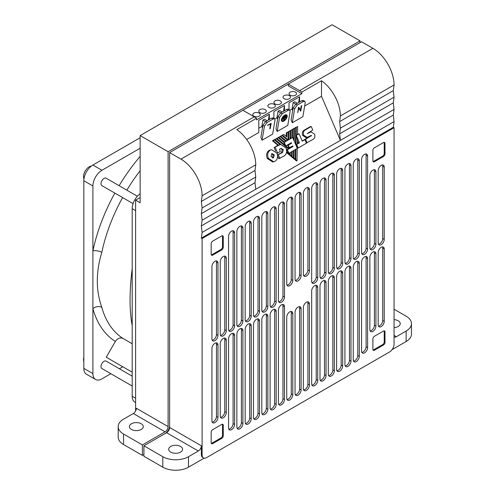 <?xml version="1.0" encoding="UTF-8"?>
<svg xmlns="http://www.w3.org/2000/svg" width="495" height="495" viewBox="0 0 495 495"><rect width="100%" height="100%" fill="white"/><g stroke="black" fill="none" stroke-linecap="round" stroke-linejoin="round"><path stroke-width="0.74" d="M83.828 361.474A8.013 4.628 -60 0 1 83.531 359.537A8.013 4.628 -60 0 1 83.828 357.254M83.964 178.887A8.013 4.628 -60 0 1 89.199 166.815A8.013 4.628 -60 0 1 91.365 166.06M132.196 376.157L106.147 361.115A4.276 2.469 120 0 0 102.855 362.26A4.276 2.469 120 0 0 100.986 366.56A4.276 2.469 120 0 0 101.871 368.521L132.196 386.026M137.356 196.23L106.147 178.212A4.276 2.469 120 0 0 104.012 178.423A4.276 2.469 120 0 0 101.215 182.191A4.276 2.469 120 0 0 101.871 185.613L133.081 203.631M284.854 115.261A3.966 1.856 128 0 0 282.02 118.435A3.966 1.856 128 0 0 281.927 121.294A3.966 1.856 128 0 0 283.882 121.077A3.966 1.856 128 0 0 286.716 117.909A3.966 1.856 128 0 0 286.809 115.044A3.966 1.856 128 0 0 284.854 115.261M286.735 114.995A3.966 1.856 128 0 0 286.661 114.933A3.966 1.856 128 0 0 284.705 115.149A3.966 1.856 128 0 0 281.872 118.317A3.966 1.856 128 0 0 281.779 121.182A3.966 1.856 128 0 0 281.859 121.232M282.317 120.644A3.218 1.504 128 0 0 283.827 120.415A3.218 1.504 128 0 0 286.085 117.928A3.218 1.504 128 0 0 286.271 115.583M283.975 120.533A3.218 1.504 128 0 0 286.271 117.959A3.218 1.504 128 0 0 286.351 115.638A3.218 1.504 128 0 0 284.767 115.811A3.218 1.504 128 0 0 282.466 118.385A3.218 1.504 128 0 0 282.391 120.706A3.218 1.504 128 0 0 283.975 120.533M264.825 211.928A4.276 2.469 120 0 0 261.805 217.169L261.805 310.105A4.276 2.469 120 0 0 262.69 312.06A4.276 2.469 120 0 0 265.982 310.916A4.276 2.469 120 0 0 267.851 306.609L267.851 213.673A4.276 2.469 120 0 0 266.966 211.718A4.276 2.469 120 0 0 264.825 211.928M256.515 216.73A4.276 2.469 120 0 0 253.49 221.964L253.49 314.9A4.276 2.469 120 0 0 254.381 316.862A4.276 2.469 120 0 0 257.672 315.711A4.276 2.469 120 0 0 259.541 311.411L259.541 218.474A4.276 2.469 120 0 0 258.65 216.519A4.276 2.469 120 0 0 256.515 216.73M248.199 221.531A4.276 2.469 120 0 0 245.18 226.766L245.18 319.702A4.276 2.469 120 0 0 246.065 321.657A4.276 2.469 120 0 0 249.356 320.512A4.276 2.469 120 0 0 251.225 316.212L251.225 223.276A4.276 2.469 120 0 0 250.34 221.315A4.276 2.469 120 0 0 248.199 221.531M239.889 226.326A4.276 2.469 120 0 0 236.864 231.567L236.864 324.503A4.276 2.469 120 0 0 237.749 326.459A4.276 2.469 120 0 0 241.046 325.314A4.276 2.469 120 0 0 242.909 321.007L242.909 228.071A4.276 2.469 120 0 0 242.024 226.116A4.276 2.469 120 0 0 239.889 226.326M231.573 231.128A4.276 2.469 120 0 0 228.554 236.363L228.554 329.299A4.276 2.469 120 0 0 229.439 331.26A4.276 2.469 120 0 0 232.73 330.109A4.276 2.469 120 0 0 234.599 325.809L234.599 232.873A4.276 2.469 120 0 0 233.714 230.917A4.276 2.469 120 0 0 231.573 231.128M281.457 304.864A4.276 2.469 120 0 0 278.431 310.105L278.431 403.041A4.276 2.469 120 0 0 279.316 404.997A4.276 2.469 120 0 0 282.608 403.852A4.276 2.469 120 0 0 284.476 399.552L284.476 306.609A4.276 2.469 120 0 0 283.592 304.654A4.276 2.469 120 0 0 281.457 304.864M273.141 309.666A4.276 2.469 120 0 0 270.115 314.9L270.115 407.837A4.276 2.469 120 0 0 271.006 409.798A4.276 2.469 120 0 0 274.298 408.647A4.276 2.469 120 0 0 276.167 404.347L276.167 311.411A4.276 2.469 120 0 0 275.276 309.455A4.276 2.469 120 0 0 273.141 309.666M264.825 314.467A4.276 2.469 120 0 0 261.805 319.702L261.805 412.638A4.276 2.469 120 0 0 262.69 414.593A4.276 2.469 120 0 0 265.982 413.449A4.276 2.469 120 0 0 267.851 409.148L267.851 316.212A4.276 2.469 120 0 0 266.966 314.257A4.276 2.469 120 0 0 264.825 314.467M256.515 319.263A4.276 2.469 120 0 0 253.49 324.503L253.49 417.44A4.276 2.469 120 0 0 254.381 419.395A4.276 2.469 120 0 0 257.672 418.25A4.276 2.469 120 0 0 259.541 413.95L259.541 321.007A4.276 2.469 120 0 0 258.65 319.052A4.276 2.469 120 0 0 256.515 319.263M248.199 324.064A4.276 2.469 120 0 0 245.18 329.299L245.18 422.235A4.276 2.469 120 0 0 246.065 424.196A4.276 2.469 120 0 0 249.356 423.052A4.276 2.469 120 0 0 251.225 418.745L251.225 325.809A4.276 2.469 120 0 0 250.34 323.854A4.276 2.469 120 0 0 248.199 324.064M239.889 328.866A4.276 2.469 120 0 0 236.864 334.1L236.864 427.036A4.276 2.469 120 0 0 237.749 428.992A4.276 2.469 120 0 0 241.046 427.847A4.276 2.469 120 0 0 242.909 423.547L242.909 330.611A4.276 2.469 120 0 0 242.024 328.655A4.276 2.469 120 0 0 239.889 328.866M231.573 333.661A4.276 2.469 120 0 0 228.554 338.902L228.554 427.909A4.276 2.469 120 0 0 229.439 429.864A4.276 2.469 120 0 0 232.73 428.72A4.276 2.469 120 0 0 234.599 424.419L234.599 335.412A4.276 2.469 120 0 0 233.714 333.451A4.276 2.469 120 0 0 231.573 333.661M214.948 343.264A4.276 2.469 120 0 0 211.928 348.499L211.928 420.843A4.276 2.469 120 0 0 212.813 422.798A4.276 2.469 120 0 0 216.105 421.653A4.276 2.469 120 0 0 217.973 417.347L217.973 345.009A4.276 2.469 120 0 0 217.088 343.054A4.276 2.469 120 0 0 214.948 343.264M273.141 207.133A4.276 2.469 120 0 0 270.115 212.367L270.115 305.304A4.276 2.469 120 0 0 271.006 307.259A4.276 2.469 120 0 0 274.298 306.114A4.276 2.469 120 0 0 276.167 301.814L276.167 208.878A4.276 2.469 120 0 0 275.276 206.916A4.276 2.469 120 0 0 273.141 207.133M281.457 202.331A4.276 2.469 120 0 0 278.431 207.566L278.431 300.502A4.276 2.469 120 0 0 279.316 302.464A4.276 2.469 120 0 0 282.608 301.313A4.276 2.469 120 0 0 284.476 297.012L284.476 204.076A4.276 2.469 120 0 0 283.592 202.121A4.276 2.469 120 0 0 281.457 202.331M214.948 261.323A4.276 2.469 120 0 0 211.928 266.558L211.928 338.902A4.276 2.469 120 0 0 212.813 340.857A4.276 2.469 120 0 0 216.105 339.712A4.276 2.469 120 0 0 217.973 335.406L217.973 263.068A4.276 2.469 120 0 0 217.088 261.113A4.276 2.469 120 0 0 214.948 261.323M381.212 247.271A4.276 2.469 120 0 0 378.186 252.512L378.186 324.85A4.276 2.469 120 0 0 379.071 326.805A4.276 2.469 120 0 0 382.369 325.661A4.276 2.469 120 0 0 384.231 321.36L384.231 249.016A4.276 2.469 120 0 0 383.347 247.061A4.276 2.469 120 0 0 381.212 247.271M372.896 252.073A4.276 2.469 120 0 0 369.876 257.307L369.876 329.651A4.276 2.469 120 0 0 370.761 331.607A4.276 2.469 120 0 0 374.053 330.462A4.276 2.469 120 0 0 375.922 326.162L375.922 253.817A4.276 2.469 120 0 0 375.037 251.862A4.276 2.469 120 0 0 372.896 252.073M381.212 165.33A4.276 2.469 120 0 0 378.186 170.571L378.186 242.909A4.276 2.469 120 0 0 379.071 244.864A4.276 2.469 120 0 0 382.369 243.719A4.276 2.469 120 0 0 384.231 239.419L384.231 167.075A4.276 2.469 120 0 0 383.347 165.12A4.276 2.469 120 0 0 381.212 165.33M223.264 338.462A4.276 2.469 120 0 0 220.238 343.697L220.238 416.041A4.276 2.469 120 0 0 221.123 417.997A4.276 2.469 120 0 0 224.421 416.852A4.276 2.469 120 0 0 226.283 412.552L226.283 340.207A4.276 2.469 120 0 0 225.398 338.252A4.276 2.469 120 0 0 223.264 338.462M223.264 256.521A4.276 2.469 120 0 0 220.238 261.756L220.238 334.1A4.276 2.469 120 0 0 221.123 336.055A4.276 2.469 120 0 0 224.421 334.911A4.276 2.469 120 0 0 226.283 330.611L226.283 258.266A4.276 2.469 120 0 0 225.398 256.311A4.276 2.469 120 0 0 223.264 256.521M356.27 261.669A4.276 2.469 120 0 0 353.251 266.91L353.251 359.846A4.276 2.469 120 0 0 354.135 361.802A4.276 2.469 120 0 0 357.427 360.657A4.276 2.469 120 0 0 359.296 356.351L359.296 263.414A4.276 2.469 120 0 0 358.411 261.459A4.276 2.469 120 0 0 356.27 261.669M347.96 266.471A4.276 2.469 120 0 0 344.935 271.706L344.935 364.642A4.276 2.469 120 0 0 345.819 366.603A4.276 2.469 120 0 0 349.117 365.452A4.276 2.469 120 0 0 350.98 361.152L350.98 268.216A4.276 2.469 120 0 0 350.095 266.26A4.276 2.469 120 0 0 347.96 266.471M339.644 271.272A4.276 2.469 120 0 0 336.625 276.507L336.625 369.443A4.276 2.469 120 0 0 337.51 371.399A4.276 2.469 120 0 0 340.801 370.254A4.276 2.469 120 0 0 342.67 365.954L342.67 273.017A4.276 2.469 120 0 0 341.785 271.056A4.276 2.469 120 0 0 339.644 271.272M331.334 276.068A4.276 2.469 120 0 0 328.309 281.308L328.309 374.245A4.276 2.469 120 0 0 329.194 376.2A4.276 2.469 120 0 0 332.492 375.055A4.276 2.469 120 0 0 334.354 370.749L334.354 277.813A4.276 2.469 120 0 0 333.469 275.857A4.276 2.469 120 0 0 331.334 276.068M323.018 280.869A4.276 2.469 120 0 0 319.999 286.104L319.999 379.04A4.276 2.469 120 0 0 320.884 381.002A4.276 2.469 120 0 0 324.175 379.851A4.276 2.469 120 0 0 326.044 375.55L326.044 282.614A4.276 2.469 120 0 0 325.159 280.659A4.276 2.469 120 0 0 323.018 280.869M314.709 285.671A4.276 2.469 120 0 0 311.683 290.905L311.683 383.842A4.276 2.469 120 0 0 312.568 385.797A4.276 2.469 120 0 0 315.866 384.652A4.276 2.469 120 0 0 317.728 380.352L317.728 287.416A4.276 2.469 120 0 0 316.843 285.46A4.276 2.469 120 0 0 314.709 285.671M356.27 159.136A4.276 2.469 120 0 0 353.251 164.371L353.251 257.307A4.276 2.469 120 0 0 354.135 259.262A4.276 2.469 120 0 0 357.427 258.118A4.276 2.469 120 0 0 359.296 253.817L359.296 160.881A4.276 2.469 120 0 0 358.411 158.926A4.276 2.469 120 0 0 356.27 159.136M347.96 163.938A4.276 2.469 120 0 0 344.935 169.172L344.935 262.109A4.276 2.469 120 0 0 345.819 264.064A4.276 2.469 120 0 0 349.117 262.919A4.276 2.469 120 0 0 350.98 258.619L350.98 165.683A4.276 2.469 120 0 0 350.095 163.721A4.276 2.469 120 0 0 347.96 163.938M339.644 168.733A4.276 2.469 120 0 0 336.625 173.974L336.625 266.91A4.276 2.469 120 0 0 337.51 268.865A4.276 2.469 120 0 0 340.801 267.721A4.276 2.469 120 0 0 342.67 263.414L342.67 170.478A4.276 2.469 120 0 0 341.785 168.523A4.276 2.469 120 0 0 339.644 168.733M331.334 173.535A4.276 2.469 120 0 0 328.309 178.769L328.309 271.706A4.276 2.469 120 0 0 329.194 273.667A4.276 2.469 120 0 0 332.492 272.516A4.276 2.469 120 0 0 334.354 268.216L334.354 175.279A4.276 2.469 120 0 0 333.469 173.324A4.276 2.469 120 0 0 331.334 173.535M323.018 178.336A4.276 2.469 120 0 0 319.999 183.571L319.999 276.507A4.276 2.469 120 0 0 320.884 278.462A4.276 2.469 120 0 0 324.175 277.318A4.276 2.469 120 0 0 326.044 273.017L326.044 180.081A4.276 2.469 120 0 0 325.159 178.12A4.276 2.469 120 0 0 323.018 178.336M364.586 256.874A4.276 2.469 120 0 0 361.56 262.109L361.56 351.116A4.276 2.469 120 0 0 362.445 353.077A4.276 2.469 120 0 0 365.743 351.926A4.276 2.469 120 0 0 367.606 347.626L367.606 258.619A4.276 2.469 120 0 0 366.721 256.658A4.276 2.469 120 0 0 364.586 256.874M364.586 154.335A4.276 2.469 120 0 0 361.56 159.569L361.56 252.512A4.276 2.469 120 0 0 362.445 254.467A4.276 2.469 120 0 0 365.743 253.322A4.276 2.469 120 0 0 367.606 249.016L367.606 156.08A4.276 2.469 120 0 0 366.721 154.124A4.276 2.469 120 0 0 364.586 154.335M372.896 170.131A4.276 2.469 120 0 0 369.876 175.366L369.876 247.71A4.276 2.469 120 0 0 370.761 249.666A4.276 2.469 120 0 0 374.053 248.521A4.276 2.469 120 0 0 375.922 244.221L375.922 171.876A4.276 2.469 120 0 0 375.037 169.921A4.276 2.469 120 0 0 372.896 170.131M314.709 183.131A4.276 2.469 120 0 0 311.683 188.372L311.683 281.308A4.276 2.469 120 0 0 312.568 283.264A4.276 2.469 120 0 0 315.866 282.119A4.276 2.469 120 0 0 317.728 277.813L317.728 184.876A4.276 2.469 120 0 0 316.843 182.921A4.276 2.469 120 0 0 314.709 183.131M306.393 302.247A4.276 2.469 120 0 0 303.373 307.488L303.373 388.643A4.276 2.469 120 0 0 304.258 390.598A4.276 2.469 120 0 0 307.55 389.454A4.276 2.469 120 0 0 309.418 385.147L309.418 303.992A4.276 2.469 120 0 0 308.534 302.037A4.276 2.469 120 0 0 306.393 302.247M298.083 307.048A4.276 2.469 120 0 0 295.057 312.283L295.057 393.438A4.276 2.469 120 0 0 295.942 395.4A4.276 2.469 120 0 0 299.24 394.249A4.276 2.469 120 0 0 301.102 389.949L301.102 308.793A4.276 2.469 120 0 0 300.218 306.838A4.276 2.469 120 0 0 298.083 307.048M289.767 311.85A4.276 2.469 120 0 0 286.741 317.085L286.741 398.24A4.276 2.469 120 0 0 287.632 400.195A4.276 2.469 120 0 0 290.924 399.05A4.276 2.469 120 0 0 292.793 394.75L292.793 313.595A4.276 2.469 120 0 0 291.901 311.633A4.276 2.469 120 0 0 289.767 311.85M306.393 187.933A4.276 2.469 120 0 0 303.373 193.168L303.373 274.323A4.276 2.469 120 0 0 304.258 276.284A4.276 2.469 120 0 0 307.55 275.133A4.276 2.469 120 0 0 309.418 270.833L309.418 189.678A4.276 2.469 120 0 0 308.534 187.723A4.276 2.469 120 0 0 306.393 187.933M298.083 192.734A4.276 2.469 120 0 0 295.057 197.969L295.057 279.124A4.276 2.469 120 0 0 295.942 281.08A4.276 2.469 120 0 0 299.24 279.935A4.276 2.469 120 0 0 301.102 275.635L301.102 194.479A4.276 2.469 120 0 0 300.218 192.518A4.276 2.469 120 0 0 298.083 192.734M289.767 197.53A4.276 2.469 120 0 0 286.741 202.771L286.741 283.926A4.276 2.469 120 0 0 287.632 285.881A4.276 2.469 120 0 0 290.924 284.736A4.276 2.469 120 0 0 292.793 280.43L292.793 199.275A4.276 2.469 120 0 0 291.901 197.319A4.276 2.469 120 0 0 289.767 197.53M259.157 113.101A3.743 2.159 0 0 0 255.086 112.637A3.743 2.159 0 0 0 252.772 114.63A3.743 2.159 0 0 0 253.867 116.158A3.743 2.159 0 0 0 257.945 116.628A3.743 2.159 0 0 0 260.259 114.63A3.743 2.159 0 0 0 259.157 113.101M265.209 109.612A3.743 2.159 0 0 0 261.131 109.148A3.743 2.159 0 0 0 258.823 111.14A3.743 2.159 0 0 0 259.918 112.668A3.743 2.159 0 0 0 263.99 113.138A3.743 2.159 0 0 0 266.304 111.14A3.743 2.159 0 0 0 265.209 109.612M274.273 104.377A3.743 2.159 0 0 0 270.196 103.907A3.743 2.159 0 0 0 267.888 105.905A3.743 2.159 0 0 0 268.983 107.434A3.743 2.159 0 0 0 273.061 107.898A3.743 2.159 0 0 0 275.369 105.905A3.743 2.159 0 0 0 274.273 104.377M280.319 100.887A3.743 2.159 0 0 0 276.241 100.417A3.743 2.159 0 0 0 273.933 102.416A3.743 2.159 0 0 0 275.028 103.944A3.743 2.159 0 0 0 279.106 104.408A3.743 2.159 0 0 0 281.414 102.416A3.743 2.159 0 0 0 280.319 100.887M289.389 95.653A3.743 2.159 0 0 0 285.312 95.182A3.743 2.159 0 0 0 283.004 97.181A3.743 2.159 0 0 0 284.099 98.703A3.743 2.159 0 0 0 288.177 99.173A3.743 2.159 0 0 0 290.485 97.181A3.743 2.159 0 0 0 289.389 95.653M295.435 92.163A3.743 2.159 0 0 0 291.357 91.693A3.743 2.159 0 0 0 289.049 93.685A3.743 2.159 0 0 0 290.144 95.213A3.743 2.159 0 0 0 294.222 95.683A3.743 2.159 0 0 0 296.53 93.685A3.743 2.159 0 0 0 295.435 92.163M141.267 423.763A6.949 4.01 0 0 0 133.693 422.897A6.949 4.01 0 0 0 129.405 426.597A6.949 4.01 0 0 0 131.441 429.437A6.949 4.01 0 0 0 139.015 430.304A6.949 4.01 0 0 0 143.303 426.597A6.949 4.01 0 0 0 141.267 423.763M394.057 327.616A6.949 4.01 0 0 0 400.251 323.631A6.949 4.01 0 0 0 398.215 320.791A6.949 4.01 0 0 0 394.057 319.64M170.738 452.127A6.949 4.01 180 0 1 168.702 449.287A6.949 4.01 180 0 1 172.996 445.58A6.949 4.01 180 0 1 180.564 446.453A6.949 4.01 180 0 1 182.599 449.287A6.949 4.01 180 0 1 178.311 452.993A6.949 4.01 180 0 1 170.738 452.127M273.741 161.772L272.671 161.97L267.22 158.431C266.013 154.892 266.669 152.194 269.175 150.344L271.538 149.676L276.983 153.215C278.19 156.754 277.54 159.452 275.028 161.296L273.741 161.772L268.296 158.233C267.09 154.694 267.739 152.002 270.251 150.152L271.538 149.676M262.078 140.209L272.658 134.102L275.01 120.075L274.626 118.769L273.141 118.992L267.096 122.482L264.429 126.182L262.078 140.209L260.89 137.431L262.919 125.309L265.586 121.609L271.631 118.119L273.116 117.897L274.626 118.769M262.474 127.939L261.843 126.473L258.78 128.236M269.36 119.431L269.36 114.197L258.78 120.304L258.78 132.518L246.683 139.51M256.515 118.262L236.864 129.603A29.923 17.276 60 0 1 255.76 164.81L202.102 195.785A29.923 17.276 -120 0 0 180.941 159.136L169.606 152.59L242.909 110.267L254.251 116.814A29.923 17.276 60 0 1 256.515 118.262L256.515 119.864L301.857 93.685L301.857 92.082L321.509 80.741L321.509 96.308L340.399 140.376L202.102 220.219L201.347 225.893L202.102 232.44L201.347 238.107L202.102 238.547L394.057 127.722L394.057 344.136A6.41 3.7 120 0 1 389.522 351.988L206.638 457.578A6.41 3.7 120 0 1 203.433 457.894L202.678 457.46A6.41 3.7 -60 0 1 201.347 454.521L202.102 454.961A6.41 3.7 120 0 0 203.433 457.894M321.509 96.308L304.666 106.029M292.31 122.76L302.89 116.647L305.236 102.62L304.858 101.314L303.373 101.543L297.322 105.033L294.655 108.727L292.31 122.76L291.116 119.976L293.145 107.854L295.812 104.16L301.857 100.671L303.342 100.442L304.858 101.314M292.706 110.49L292.075 109.018L289.959 110.237M277.194 131.484L287.774 125.377L290.126 111.344L289.742 110.038L288.257 110.267L282.212 113.757L279.545 117.457L277.194 131.484L276 128.7L278.029 116.579L280.696 112.885L286.741 109.395L288.232 109.166L289.742 110.038M277.59 119.215L276.959 117.742L274.849 118.967M281.921 135.314L283.852 134.448L286.859 136.979L286.945 132.666L286.302 132.784L288.226 131.924L288.09 139.85L287.447 139.967L281.921 135.314L283.852 134.448M286.228 136.447L286.302 132.784M304.561 139.701L310.396 135.729M307.079 142.869L305.545 139.287L311.473 135.537L306.139 137.69L302.686 135.444C301.919 133.198 302.334 131.491 303.918 130.321L310.179 126.708L311.25 126.516L312.766 130.049L307.228 133.607L311.089 131.905L314.535 134.151C315.303 136.397 314.894 138.105 313.31 139.268L306.38 142.993M307.209 133.551L311.089 131.905M285.832 145.907L288.467 148.123L288.455 148.939L276.358 138.779L274.434 139.633L280.232 144.509M285.194 146.031L287.824 148.407M284.532 145.641L285.058 145.252L283.839 142.411L278.24 137.69L276.303 138.557L284.415 145.369M283.629 142.232L285.689 141.298L280.108 136.614L278.827 137.35L284.408 142.034M280.108 136.614L278.184 137.468L283.765 142.152M285.51 141.149L287.564 140.215L281.977 135.531L280.696 136.274L286.277 140.957M281.977 135.531L280.052 136.391L285.634 141.075M290.101 130.841L288.808 131.59L288.647 139.59L289.959 138.835L290.101 130.841L288.158 131.936M289.965 138.6L291.84 137.746L291.982 129.758L290.039 130.853M293.659 139.819L293.844 128.681L291.914 129.77M295.447 143.989L295.725 127.592L293.789 128.694M295.595 135.339L297.501 134.467L297.637 126.491L295.663 127.605M297.501 134.213L299.06 133.737L302.259 141.186L304.945 139.633L302.111 140.846M295.125 159.217L295.113 159.811L296.394 160.875L297.037 160.757L297.254 148.475M293.288 157.682L293.281 158.264L294.537 159.322L295.181 159.204L295.348 149.57M291.456 156.142L291.444 156.723L292.712 157.787L293.362 157.67L293.473 150.653M289.606 154.595L289.594 155.158L290.881 156.247L291.524 156.129L291.598 151.736M286.481 152.547L289.043 154.7L289.686 154.582L289.717 152.825M277.596 155.919L278.778 158.678L284.18 155.981C286.611 154.18 287.224 151.519 286.017 147.999L280.64 144.429L274.112 147.522L275.696 151.229M280.832 148.494L282.23 149.75L281.525 152.652L277.497 154.972M279.421 144.88L279.997 144.559L274.44 139.887L273.797 140.005L272.479 140.759L277.912 145.332L274.112 147.522M286.364 149.007L287.18 149.694L289.798 148.184L289.81 147.621M289.414 147.85L288.263 145.165L291.623 143.228L291.394 142.69L285.807 145.92L284.254 142.3L292.644 137.455L297.346 148.42L288.907 153.289L287.385 149.744L293.021 146.489L292.774 145.907L288.987 147.931L288.195 146.081L287.106 145.165M276.358 138.779L275.078 139.516L280.882 144.398M286.58 151.965L289.686 154.582M274.44 139.887L273.122 140.642L278.555 145.214L277.912 145.332M273.122 140.642L272.479 140.759M286.543 149.812L287.18 149.694M275.078 139.516L274.434 139.633M288.907 153.289L288.48 153.37L287.354 150.74L286.58 150.096M278.994 144.961L278.555 145.214M287.255 145.084L288.071 145.109L289.872 144.07L289.878 143.569M295.936 149.23L295.756 159.693L295.113 159.811M294.061 150.319L293.925 158.146L293.281 158.264M293.925 158.146L295.181 159.204M292.273 146.198L292.26 146.761L292.403 146.124M291.685 146.867L292.26 146.761M292.18 151.402L292.087 156.606L291.444 156.723M292.087 156.606L293.362 157.67M290.379 147.293L290.373 147.857L291.679 147.095L291.691 146.539M291.982 129.758L290.689 130.501L290.54 138.495M290.689 130.501L290.045 130.618M290.454 143.234L290.447 143.742L291.196 143.309L291.023 142.907M289.872 143.841L290.447 143.742M289.804 147.956L290.373 147.857M278.827 137.35L278.184 137.468M278.24 137.69L276.946 138.439L285.058 145.252M276.946 138.439L276.303 138.557M287.719 144.812L288.071 145.109M297.34 143.637L298.355 143.049L297.39 140.79M304.945 139.633L306.473 143.203L298.194 147.98L296.678 144.447L296.245 144.521L297.334 143.897L297.415 139.231L296.159 136.304L296.004 145.295M297.637 126.491L296.313 127.258L296.177 135.234M296.313 127.258L295.67 127.376M110.843 373.7L101.97 378.824A12.827 7.406 -60 0 1 95.554 379.461L86.489 374.226A12.827 7.406 -60 0 1 83.828 368.354L83.828 180.737A12.827 7.406 -60 0 1 92.899 165.027L140.135 137.758M135.599 402.577L134.857 402.15A12.827 7.406 -60 0 1 132.196 396.278L132.196 208.661A12.827 7.406 -60 0 1 140.135 193.687M109.463 359.067L106.258 357.217L115.36 341.451A132.524 76.515 -60 0 1 92.899 308.663L92.899 185.972A12.827 7.406 -60 0 1 101.97 170.261L140.135 148.228M95.554 379.461A12.827 7.406 -60 0 1 92.899 373.589L92.899 308.663A6.41 4.554 -15.6 0 1 101.803 307.364A126.114 72.815 120 0 0 123.107 338.512C120.161 337.256 117.581 338.233 115.36 341.451M122.828 366.783L119.394 368.763M132.196 343.765L123.107 338.512M132.196 325.394A126.114 72.815 -60 0 1 132.035 324.813C129.399 310.031 129.399 291.71 132.035 269.837A6.41 2.58 -168.1 0 1 132.196 269.936M122.587 197.573A126.114 72.815 120 0 0 101.803 252.388C95.813 272.163 95.813 290.485 101.803 307.364M101.803 252.388A6.41 2.58 11.9 0 0 92.899 250.891A132.524 76.515 -60 0 1 114.846 193.106M140.135 197.53L135.599 200.147L135.599 411.017M269.917 128.855L270.734 123.824L267.653 125.464L271.198 123.397L270.146 128.78L269.75 128.7L270.548 123.929M267.814 125.507L267.696 125.105L271.198 123.397M284.476 110.707L284.476 105.466L273.896 111.579L273.896 118.348M299.593 101.976L299.593 96.742L289.012 102.849L289.012 109.618M301.857 92.082A29.923 17.276 -120 0 0 299.593 90.635L288.257 84.088L361.56 41.766L372.896 48.312A29.923 17.276 60 0 1 394.057 84.961L340.399 115.941L339.644 121.615L340.399 128.156L339.644 133.829L340.399 140.376L394.057 109.395L393.302 115.069L394.057 121.615L393.302 127.283L394.057 127.722M321.509 80.741A29.923 17.276 60 0 1 340.399 115.941M384.986 331.922A2.135 1.231 120 0 0 384.547 330.938A2.135 1.231 120 0 0 383.476 331.05L374.406 336.284A2.135 1.231 120 0 0 372.896 338.902L372.896 349.371A2.135 1.231 120 0 0 373.341 350.349A2.135 1.231 120 0 0 374.406 350.243L383.476 345.009A2.135 1.231 120 0 0 384.986 342.392L384.986 331.922L384.231 331.483A2.135 1.231 120 0 0 384.101 330.839M223.264 425.292A2.135 1.231 120 0 0 222.818 424.314A2.135 1.231 120 0 0 221.754 424.419L212.683 429.654A2.135 1.231 120 0 0 211.173 432.271L211.173 442.747A2.135 1.231 120 0 0 211.613 443.724A2.135 1.231 120 0 0 212.683 443.619L221.754 438.378A2.135 1.231 120 0 0 223.264 435.761L223.264 425.292L222.509 424.852A2.135 1.231 120 0 0 222.373 424.215M223.264 236.802A2.135 1.231 120 0 0 222.818 235.824A2.135 1.231 120 0 0 221.754 235.929L212.683 241.164A2.135 1.231 120 0 0 211.173 243.781L211.173 254.251A2.135 1.231 120 0 0 211.613 255.234A2.135 1.231 120 0 0 212.683 255.123L221.754 249.888A2.135 1.231 120 0 0 223.264 247.271L223.264 236.802L222.509 236.363A2.135 1.231 120 0 0 222.373 235.725M384.986 143.426A2.135 1.231 120 0 0 384.547 142.449A2.135 1.231 120 0 0 383.476 142.554L374.406 147.795A2.135 1.231 120 0 0 372.896 150.412L372.896 160.881A2.135 1.231 120 0 0 373.341 161.859A2.135 1.231 120 0 0 374.406 161.754L383.476 156.519A2.135 1.231 120 0 0 384.986 153.902L384.986 143.426L384.231 142.993A2.135 1.231 120 0 0 384.101 142.35M202.102 238.547L202.102 454.961M394.057 84.961L393.302 90.635L394.057 97.181L393.302 102.849L394.057 109.395M202.102 195.785L201.347 201.459L202.102 208.005L201.347 213.673L202.102 220.219M169.606 152.59L169.606 427.476A4.276 2.469 -60 0 1 166.586 432.71L143.909 445.797L143.909 456.272L162.805 467.175A18.166 10.488 180 0 0 188.502 467.175L204.132 458.153M169.606 427.476L201.347 445.797L201.347 454.521M392.028 349.668L406.147 341.519A18.166 10.488 0 0 0 411.469 334.1L411.469 323.631A18.166 10.488 0 0 0 406.147 316.212L394.057 309.233M201.347 445.797A4.276 2.469 -60 0 1 198.322 451.032L188.502 456.706A18.166 10.488 180 0 1 162.805 456.706L143.909 445.797M394.057 335.412L396.322 336.718L406.147 331.05A18.166 10.488 0 0 0 411.469 323.631M396.322 336.718A4.276 2.469 -60 0 1 394.187 336.928A4.276 2.469 -60 0 1 394.057 336.848M169.606 425.725A6.41 3.7 -60 0 1 165.089 433.571M301.857 93.685L288.257 85.833L288.257 84.088L242.909 110.267M360.051 42.638L360.051 40.893L168.096 151.718L168.096 426.597A4.276 2.469 -60 0 1 165.07 431.838L142.399 444.925L142.399 455.4L143.909 454.528M165.07 431.838L133.334 413.511L123.509 419.185A18.166 10.488 0 0 0 118.187 426.597L118.187 437.073A18.166 10.488 0 0 0 123.509 444.491L142.399 455.4M118.187 426.597A18.166 10.488 0 0 0 123.509 434.016L123.509 444.491M133.334 413.511A4.276 2.469 120 0 0 136.354 408.276L168.096 426.597M360.051 40.893L332.089 24.75L140.135 135.574L168.096 151.718M142.399 444.925L123.509 434.016M135.599 200.147L140.135 202.771L140.135 135.574M255.76 164.81L255.005 170.478L255.76 177.024L255.005 182.698L255.76 189.238M300.57 111.183L298.85 108.046L297.743 112.73L298.615 107.508L298.912 107.26L300.613 110.422L301.733 105.707L300.719 111.121L298.832 108.164M297.749 112.755L298.466 107.39L298.912 107.26M300.484 110.187L301.22 105.794L301.733 105.707M298.621 102.539L299.593 96.742M297.322 103.288L294.655 101.747L293.145 102.62L297.322 105.033M292.075 109.018L293.145 102.62M283.505 111.264L284.476 105.466M282.212 112.012L279.545 110.472L278.029 111.344L282.212 113.757M276.959 117.742L278.029 111.344M268.389 119.988L269.36 114.197M267.096 120.737L264.429 119.202L262.919 120.075L267.096 122.482M261.843 126.473L262.919 120.075M287.013 285.207A4.276 2.469 120 0 0 291.277 279.557L291.277 198.402A4.276 2.469 120 0 0 291.01 197.121M295.323 280.405A4.276 2.469 120 0 0 299.593 274.762L299.593 193.607A4.276 2.469 120 0 0 299.327 192.326M303.639 275.604A4.276 2.469 120 0 0 307.902 269.961L307.902 188.805A4.276 2.469 120 0 0 307.636 187.525M287.013 399.521A4.276 2.469 120 0 0 291.277 393.878L291.277 312.722A4.276 2.469 120 0 0 291.01 311.442M295.323 394.719A4.276 2.469 120 0 0 299.593 389.076L299.593 307.921A4.276 2.469 120 0 0 299.327 306.64M303.639 389.924A4.276 2.469 120 0 0 307.902 384.275L307.902 303.119A4.276 2.469 120 0 0 307.636 301.839M311.949 282.589A4.276 2.469 120 0 0 316.218 276.94L316.218 184.004A4.276 2.469 120 0 0 315.952 182.723M370.142 248.991A4.276 2.469 120 0 0 374.406 243.348L374.406 171.004A4.276 2.469 120 0 0 374.14 169.723M361.826 253.793A4.276 2.469 120 0 0 366.096 248.144L366.096 155.207A4.276 2.469 120 0 0 365.83 153.926M361.826 352.397A4.276 2.469 120 0 0 366.096 346.754L366.096 257.747A4.276 2.469 120 0 0 365.83 256.466M320.265 277.788A4.276 2.469 120 0 0 324.528 272.145L324.528 179.209A4.276 2.469 120 0 0 324.262 177.928M328.575 272.986A4.276 2.469 120 0 0 332.844 267.343L332.844 174.407A4.276 2.469 120 0 0 332.578 173.126M336.891 268.191A4.276 2.469 120 0 0 341.154 262.542L341.154 169.606A4.276 2.469 120 0 0 340.888 168.325M345.201 263.389A4.276 2.469 120 0 0 349.47 257.747L349.47 164.81A4.276 2.469 120 0 0 349.204 163.529M353.517 258.588A4.276 2.469 120 0 0 357.78 252.945L357.78 160.009A4.276 2.469 120 0 0 357.514 158.728M311.949 385.122A4.276 2.469 120 0 0 316.218 379.479L316.218 286.543A4.276 2.469 120 0 0 315.952 285.262M320.265 380.321A4.276 2.469 120 0 0 324.528 374.678L324.528 281.742A4.276 2.469 120 0 0 324.262 280.461M328.575 375.526A4.276 2.469 120 0 0 332.844 369.876L332.844 276.94A4.276 2.469 120 0 0 332.578 275.659M336.891 370.724A4.276 2.469 120 0 0 341.154 365.081L341.154 272.145A4.276 2.469 120 0 0 340.888 270.864M345.201 365.923A4.276 2.469 120 0 0 349.47 360.28L349.47 267.343A4.276 2.469 120 0 0 349.204 266.062M353.517 361.127A4.276 2.469 120 0 0 357.78 355.478L357.78 262.542A4.276 2.469 120 0 0 357.514 261.261M220.51 335.381A4.276 2.469 120 0 0 224.773 329.738L224.773 257.394A4.276 2.469 120 0 0 224.507 256.113M220.51 417.322A4.276 2.469 120 0 0 224.773 411.679L224.773 339.335A4.276 2.469 120 0 0 224.507 338.054M378.452 244.19A4.276 2.469 120 0 0 382.722 238.547L382.722 166.202A4.276 2.469 120 0 0 382.456 164.922M370.142 330.932A4.276 2.469 120 0 0 374.406 325.289L374.406 252.945A4.276 2.469 120 0 0 374.14 251.664M378.452 326.131A4.276 2.469 120 0 0 382.722 320.488L382.722 248.144A4.276 2.469 120 0 0 382.456 246.863M212.194 340.183A4.276 2.469 120 0 0 216.463 334.533L216.463 262.195A4.276 2.469 120 0 0 216.191 260.915M278.697 301.783A4.276 2.469 120 0 0 282.967 296.14L282.967 203.204A4.276 2.469 120 0 0 282.701 201.923M270.388 306.584A4.276 2.469 120 0 0 274.651 300.941L274.651 208.005A4.276 2.469 120 0 0 274.385 206.724M212.194 422.124A4.276 2.469 120 0 0 216.463 416.474L216.463 344.136A4.276 2.469 120 0 0 216.191 342.856M228.82 429.19A4.276 2.469 120 0 0 233.089 423.547L233.089 334.533A4.276 2.469 120 0 0 232.817 333.253M237.136 428.317A4.276 2.469 120 0 0 241.399 422.674L241.399 329.738A4.276 2.469 120 0 0 241.133 328.457M245.446 423.516A4.276 2.469 120 0 0 249.715 417.873L249.715 324.937A4.276 2.469 120 0 0 249.443 323.656M253.762 418.721A4.276 2.469 120 0 0 258.025 413.071L258.025 320.135A4.276 2.469 120 0 0 257.759 318.854M262.072 413.919A4.276 2.469 120 0 0 266.341 408.276L266.341 315.34A4.276 2.469 120 0 0 266.069 314.059M270.388 409.118A4.276 2.469 120 0 0 274.651 403.475L274.651 310.538A4.276 2.469 120 0 0 274.385 309.257M278.697 404.322A4.276 2.469 120 0 0 282.967 398.673L282.967 305.737A4.276 2.469 120 0 0 282.701 304.456M228.82 330.58A4.276 2.469 120 0 0 233.089 324.937L233.089 232A4.276 2.469 120 0 0 232.817 230.72M237.136 325.784A4.276 2.469 120 0 0 241.399 320.135L241.399 227.199A4.276 2.469 120 0 0 241.133 225.918M245.446 320.983A4.276 2.469 120 0 0 249.715 315.34L249.715 222.404A4.276 2.469 120 0 0 249.443 221.123M253.762 316.181A4.276 2.469 120 0 0 258.025 310.538L258.025 217.602A4.276 2.469 120 0 0 257.759 216.321M262.072 311.386A4.276 2.469 120 0 0 266.341 305.737L266.341 212.801A4.276 2.469 120 0 0 266.069 211.52M394.057 121.615L202.102 232.44M393.302 127.283L201.347 238.107M393.302 115.069L201.347 225.893M393.302 102.849L339.644 133.829M255.005 182.698L201.347 213.673M394.057 97.181L340.399 128.156M255.76 177.024L202.102 208.005M393.302 90.635L339.644 121.615M255.005 170.478L201.347 201.459M373.032 161.525A2.135 1.231 120 0 0 373.651 161.321L382.722 156.08A2.135 1.231 120 0 0 384.231 153.462L384.231 142.993M211.303 254.894A2.135 1.231 120 0 0 211.928 254.69L220.993 249.455A2.135 1.231 120 0 0 222.509 246.838L222.509 236.363M211.303 443.384A2.135 1.231 120 0 0 211.928 443.18L220.993 437.945A2.135 1.231 120 0 0 222.509 435.328L222.509 424.852M373.032 350.014A2.135 1.231 120 0 0 373.651 349.81L382.722 344.576A2.135 1.231 120 0 0 384.231 341.952L384.231 331.483M283.827 120.266L284.142 118.404L282.391 119.413L282.466 118.973L286.382 116.715L284.563 118.157L284.248 120.025L283.678 120.149L283.951 118.509M282.391 119.413L282.317 118.856L286.382 116.715M285.98 116.251L285.906 116.69L283.053 118.336L282.979 117.785L285.98 116.251L282.979 117.785M285.318 115.941L283.975 117.111L283.901 116.554L285.318 115.941L283.901 116.554M283.975 117.111L284.05 116.672M283.053 118.336L283.128 117.897M106.258 357.217L132.196 372.19M295.756 159.693L297.037 160.757M297.26 148.215L297.278 146.935L296.245 144.521M296.159 136.304L295.577 136.41M295.725 127.592L293.795 128.459M294.438 128.341L294.216 141.125M293.844 128.681L291.92 129.535M292.564 129.418L292.421 137.492M290.287 152.497L290.237 155.04L291.524 156.129M290.237 155.04L289.594 155.158M288.808 131.59L288.164 131.707M288.096 139.695L288.647 139.59M280.696 136.274L280.052 136.391M288.467 148.123L287.824 148.24M288.09 139.85L282.565 135.197M286.945 132.666L288.226 131.924M310.631 135.686L311.182 135.37M305.545 139.287L304.468 139.485M307.209 137.492L303.757 135.246C302.996 133 303.404 131.299 304.994 130.123L311.25 126.516M296.678 144.447L299.432 142.857L296.227 135.376L295.589 135.488M296.227 135.376L299.06 133.737M299.432 142.857L298.355 143.049M298.194 147.98L297.26 148.154M293.021 146.489L292.594 146.57M292.644 137.455L291.846 137.598M291.623 143.228L291.196 143.309M284.254 142.3L283.802 142.381M285.807 145.92L285.027 146.062M288.263 145.165L287.317 145.338M287.385 149.744L286.555 149.898M275.183 147.331L277.615 152.992L276.94 153.116M277.615 152.992L280.356 151.408L279.446 149.292L281.352 148.29M280.882 148.463L283.301 149.558L282.596 152.454L277.516 155.071M278.326 154.923L279.848 158.48M272.541 157.948L273.518 157.769L271.05 156.649L271.761 153.679L274.236 154.805L273.518 157.769L273.042 157.942M271.761 153.679L272.238 153.506M271.718 153.704L273.16 154.997L272.442 157.967M119.116 185.699A132.524 76.515 -60 0 1 140.135 156.414M140.135 170.676A126.114 72.815 120 0 0 126.862 190.167M132.035 269.837A126.114 72.815 -60 0 1 132.196 269.063M299.593 90.635L372.896 48.312M180.941 159.136L254.251 116.814M162.805 456.706L162.805 467.175M198.322 451.032L166.586 432.71M188.502 456.706L188.502 467.175M406.147 331.05L406.147 341.519M294.655 108.727L293.145 107.854M303.373 101.543L301.857 100.671M279.545 117.457L278.029 116.579M288.257 110.267L286.741 109.395M264.429 126.182L262.919 125.309M273.141 118.992L271.631 118.119M291.277 198.402L292.793 199.275M291.277 279.557L292.793 280.43M299.593 193.607L301.102 194.479M299.593 274.762L301.102 275.635M307.902 188.805L309.418 189.678M307.902 269.961L309.418 270.833M291.277 312.722L292.793 313.595M291.277 393.878L292.793 394.75M299.593 307.921L301.102 308.793M299.593 389.076L301.102 389.949M307.902 303.119L309.418 303.992M307.902 384.275L309.418 385.147M316.218 184.004L317.728 184.876M316.218 276.94L317.728 277.813M374.406 243.348L375.922 244.221M374.406 171.004L375.922 171.876M366.096 155.207L367.606 156.08M366.096 248.144L367.606 249.016M366.096 257.747L367.606 258.619M366.096 346.754L367.606 347.626M324.528 179.209L326.044 180.081M324.528 272.145L326.044 273.017M332.844 174.407L334.354 175.279M332.844 267.343L334.354 268.216M341.154 169.606L342.67 170.478M341.154 262.542L342.67 263.414M349.47 164.81L350.98 165.683M349.47 257.747L350.98 258.619M357.78 160.009L359.296 160.881M357.78 252.945L359.296 253.817M316.218 286.543L317.728 287.416M316.218 379.479L317.728 380.352M324.528 281.742L326.044 282.614M324.528 374.678L326.044 375.55M332.844 276.94L334.354 277.813M332.844 369.876L334.354 370.749M341.154 272.145L342.67 273.017M341.154 365.081L342.67 365.954M349.47 267.343L350.98 268.216M349.47 360.28L350.98 361.152M357.78 262.542L359.296 263.414M357.78 355.478L359.296 356.351M224.773 257.394L226.283 258.266M224.773 329.738L226.283 330.611M224.773 339.335L226.283 340.207M224.773 411.679L226.283 412.552M382.722 238.547L384.231 239.419M382.722 166.202L384.231 167.075M374.406 325.289L375.922 326.162M374.406 252.945L375.922 253.817M382.722 320.488L384.231 321.36M382.722 248.144L384.231 249.016M216.463 262.195L217.973 263.068M216.463 334.533L217.973 335.406M282.967 203.204L284.476 204.076M282.967 296.14L284.476 297.012M274.651 208.005L276.167 208.878M274.651 300.941L276.167 301.814M216.463 416.474L217.973 417.347M216.463 344.136L217.973 345.009M233.089 423.547L234.599 424.419M233.089 334.533L234.599 335.412M241.399 422.674L242.909 423.547M241.399 329.738L242.909 330.611M249.715 417.873L251.225 418.745M249.715 324.937L251.225 325.809M258.025 413.071L259.541 413.95M258.025 320.135L259.541 321.007M266.341 408.276L267.851 409.148M266.341 315.34L267.851 316.212M274.651 403.475L276.167 404.347M274.651 310.538L276.167 311.411M282.967 398.673L284.476 399.552M282.967 305.737L284.476 306.609M233.089 324.937L234.599 325.809M233.089 232L234.599 232.873M241.399 320.135L242.909 321.007M241.399 227.199L242.909 228.071M249.715 315.34L251.225 316.212M249.715 222.404L251.225 223.276M258.025 310.538L259.541 311.411M258.025 217.602L259.541 218.474M266.341 305.737L267.851 306.609M266.341 212.801L267.851 213.673M384.231 153.462L384.986 153.902M382.722 156.08L383.476 156.519M373.651 161.321L374.406 161.754M222.509 246.838L223.264 247.271M220.993 249.455L221.754 249.888M211.928 254.69L212.683 255.123M222.509 435.328L223.264 435.761M220.993 437.945L221.754 438.378M211.928 443.18L212.683 443.619M384.231 341.952L384.986 342.392M382.722 344.576L383.476 345.009M373.651 349.81L374.406 350.243M132.196 396.278L135.599 398.24M135.599 210.623L132.196 208.661M83.828 368.354L92.899 373.589M83.828 180.737L92.899 185.972M92.899 165.027L101.97 170.261M311.411 135.902L310.334 136.1M310.278 132.208L309.208 132.4M304.994 130.123L303.918 130.321M303.757 135.246L302.686 135.444M283.301 149.558L282.23 149.75M282.596 152.454L281.525 152.652M270.251 150.152L269.175 150.344M268.296 158.233L267.22 158.431M274.236 154.805L273.16 154.997M280.64 144.429L279.564 144.627"/></g></svg>
